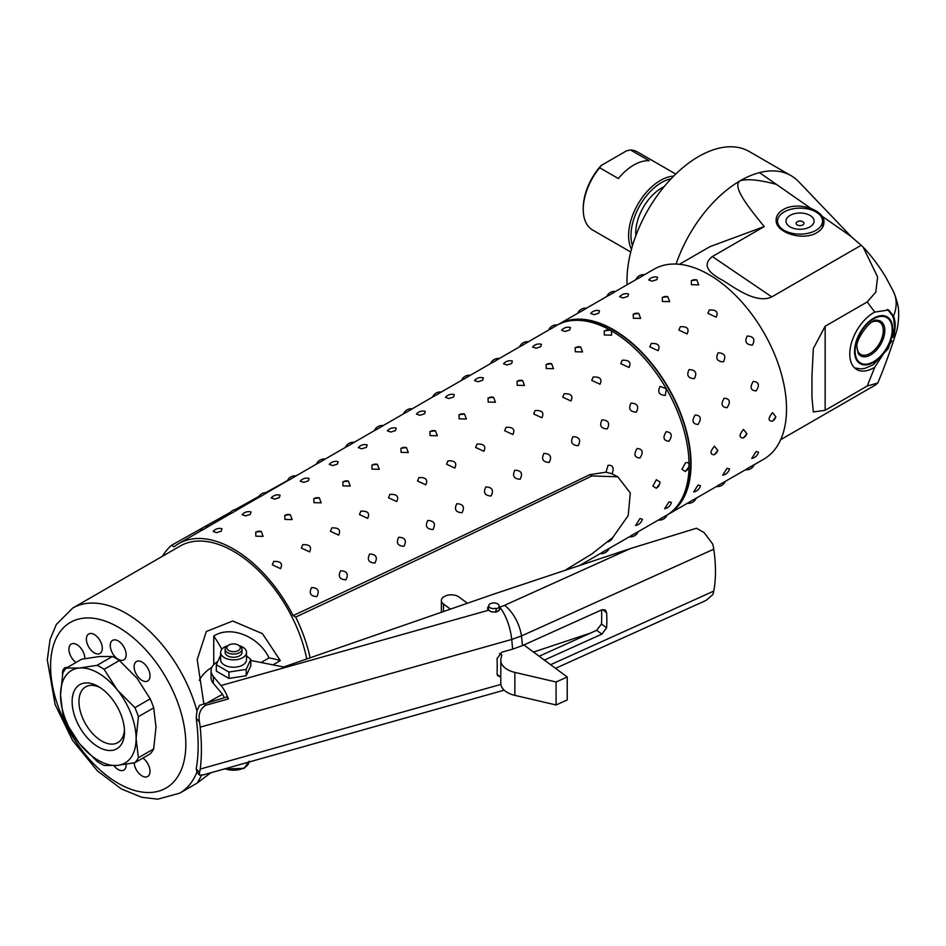 <?xml version="1.0" encoding="UTF-8"?>
<svg xmlns="http://www.w3.org/2000/svg" width="946" height="946" viewBox="0 0 946 946"><rect width="100%" height="100%" fill="white"/><g stroke="black" fill="none" stroke-linecap="round" stroke-linejoin="round"><path stroke-width="1.42" d="M564.857 570.414L591.924 553.907L612.831 537.411L628.203 515.582L630.308 492.961L617.797 476.808L591.924 475.933C486.8 526.934 388.049 573.986 295.684 617.064A112.515 64.967 60 0 1 310.122 657.813M467.43 603.241L458.987 596.997A9.85 5.688 180 0 0 445.862 595.732L442.976 597.399A9.85 5.688 180 0 0 441.38 600.497A9.85 5.688 180 0 0 443.473 603.997L450.426 609.141M612.015 473.816L606.008 472.184L608.065 465.266C613.032 465.065 614.344 467.915 612.015 473.816L617.797 476.808M162.558 556.201A112.515 64.967 60 0 1 171.463 545.345L174.029 546.835A109.701 63.335 60 0 1 178.723 543.619A109.701 63.335 60 0 1 293.106 615.586C385.093 572.85 483.974 525.881 589.725 474.667L606.008 472.184M293.106 615.586L295.684 617.064M306.74 658.984A106.886 61.715 -120 0 0 253.433 565.885A106.886 61.715 -120 0 0 180.13 546.055L72.724 608.065L56.358 624.431L50.067 639.437L47.3 659.859L55.105 704.498L72.594 740.458L97.438 770.919L121.36 788.94L141.675 797.277L157.734 799.181L179.61 793.209A106.886 61.715 -120 0 0 196.934 772.137L199.429 775.093L203.224 774.916L504.183 690.166M523.895 644.959L567.222 676.981L556.082 682.007L514.861 672.393A22.503 12.996 180 0 1 500.789 660.343A22.503 12.996 180 0 1 500.954 658.759L501.758 654.987L499.583 653.379M567.222 676.981L567.222 699.945L556.082 704.971L514.861 695.357A22.503 12.996 180 0 1 500.789 683.308L500.789 660.343M500.789 677.23L497.088 674.332M660.083 518.916L666.339 515.44M548.668 330.036A8.443 8.443 0 0 1 557.501 324.975A109.701 63.335 60 0 1 611.483 330.864L611.601 335.168L604.328 335.002L604.21 330.899L609.697 330.201L611.483 330.864A109.701 63.335 60 0 1 666.339 388.771L665.31 395.393C659.007 395.014 657.269 391.999 660.083 386.346L666.339 388.771A109.701 63.335 60 0 1 689.055 465.219L688.735 467.111L685.389 471.51L681.9 469.358L685.389 462.972C687.612 462.003 688.83 462.748 689.055 465.219A109.701 63.335 60 0 1 667.155 514.967M660.024 481.987L659.705 483.867L656.347 488.278L652.858 486.126L656.347 479.74L660.024 481.987M556.638 325.436L550.501 329.113M635.594 525.479L639.934 518.609L642.381 519.188A8.443 8.443 0 0 1 635.594 525.479M664.636 508.712L668.976 501.841L671.412 502.421A8.443 8.443 0 0 1 664.636 508.712M639.934 458.006C634.459 457.521 633.513 454.352 637.107 448.499C642.76 449.007 643.706 452.176 639.934 458.006M668.976 441.25C663.489 440.753 662.555 437.584 666.15 431.731C671.802 432.239 672.748 435.408 668.976 441.25M280.56 568.652L272.318 564.821L273.737 561.439C280.666 561.096 282.949 563.497 280.56 568.652M309.602 551.885L301.36 548.053L302.767 544.683C309.709 544.328 311.991 546.729 309.602 551.885M338.644 535.117L330.402 531.297L331.81 527.915C338.751 527.561 341.021 529.961 338.644 535.117M367.675 518.349L359.445 514.529L360.852 511.147C367.793 510.793 370.063 513.193 367.675 518.349M396.717 501.581L388.487 497.762L389.894 494.38C396.835 494.025 399.106 496.437 396.717 501.581M425.759 484.825L417.517 480.994L418.936 477.612C425.866 477.269 428.148 479.669 425.759 484.825M454.801 468.057L446.559 464.226L447.966 460.844C454.908 460.501 457.19 462.901 454.801 468.057M483.844 451.289L475.602 447.458L477.009 444.076C483.95 443.733 486.232 446.134 483.844 451.289M512.874 434.521L504.644 430.702L506.051 427.32C512.992 426.965 515.263 429.366 512.874 434.521M541.916 417.754L533.686 413.934L535.093 410.552C542.034 410.197 544.305 412.598 541.916 417.754M570.958 400.986L562.716 397.166L564.135 393.784C571.065 393.43 573.347 395.83 570.958 400.986M600 384.23L591.758 380.398L593.166 377.016C600.107 376.662 602.389 379.074 600 384.23M629.043 367.462L620.801 363.631L622.208 360.249C629.149 359.906 631.431 362.306 629.043 367.462M221.258 531.144L216.61 532.657L213.134 531.463A8.443 8.443 0 0 1 221.979 528.731L221.258 531.144M250.3 514.376L245.641 515.889L242.176 514.695A8.443 8.443 0 0 1 251.009 511.963L250.3 514.376M279.33 497.62L274.683 499.121L271.206 497.939A8.443 8.443 0 0 1 280.051 495.207L279.33 497.62M308.372 480.852L303.725 482.354L300.249 481.171A8.443 8.443 0 0 1 309.094 478.44L308.372 480.852M337.415 464.084L332.767 465.598L329.291 464.403A8.443 8.443 0 0 1 338.136 461.672L337.415 464.084M366.457 447.316L361.81 448.83L358.333 447.635A8.443 8.443 0 0 1 367.178 444.904L366.457 447.316M395.499 430.548L390.84 432.062L387.375 430.868A8.443 8.443 0 0 1 396.208 428.136L395.499 430.548M424.529 413.78L419.882 415.294L416.406 414.1A8.443 8.443 0 0 1 425.251 411.368L424.529 413.78M453.572 397.013L448.924 398.526L445.448 397.344A8.443 8.443 0 0 1 454.293 394.6L453.572 397.013M482.614 380.257L477.967 381.758L474.49 380.576A8.443 8.443 0 0 1 483.335 377.844L482.614 380.257M511.656 363.489L507.009 365.002L503.532 363.808A8.443 8.443 0 0 1 512.377 361.076L511.656 363.489M540.698 346.721L536.039 348.234L532.574 347.04A8.443 8.443 0 0 1 541.408 344.309L540.698 346.721M569.74 329.953L565.081 331.467L561.605 330.272A8.443 8.443 0 0 1 570.45 327.541L569.74 329.953M316.827 596.595C310.536 596.205 308.786 593.189 311.601 587.537C318.045 587.844 319.783 590.86 316.827 596.595M345.869 579.827C339.567 579.437 337.828 576.421 340.643 570.769C347.076 571.077 348.826 574.092 345.869 579.827M374.912 563.059C368.609 562.669 366.871 559.654 369.685 554.013C376.118 554.309 377.868 557.336 374.912 563.059M403.954 546.291C397.651 545.901 395.913 542.886 398.727 537.245C405.16 537.553 406.898 540.568 403.954 546.291M432.996 529.524C426.693 529.145 424.943 526.13 427.769 520.477C434.202 520.785 435.94 523.8 432.996 529.524M462.026 512.756C455.736 512.377 453.985 509.362 456.8 503.71C463.244 504.017 464.983 507.032 462.026 512.756M491.069 496C484.766 495.609 483.028 492.594 485.842 486.942C492.287 487.249 494.025 490.265 491.069 496M520.111 479.232C513.808 478.842 512.07 475.826 514.884 470.174C521.317 470.481 523.067 473.497 520.111 479.232M549.153 462.464C542.85 462.074 541.112 459.058 543.926 453.406C550.359 453.713 552.097 456.741 549.153 462.464M578.195 445.696C571.892 445.306 570.142 442.29 572.969 436.65C579.401 436.957 581.14 439.973 578.195 445.696M607.226 428.928C600.935 428.55 599.185 425.523 601.999 419.882C608.444 420.19 610.182 423.205 607.226 428.928M636.268 412.16C629.965 411.782 628.227 408.767 631.041 403.114C637.486 403.422 639.224 406.437 636.268 412.16M579.165 565.637L580.052 565.223A8.443 8.443 0 0 1 579.981 565.365M601.999 552.44L609.082 548.455A8.443 8.443 0 0 1 600.296 553.576M631.041 535.684L638.124 531.687A8.443 8.443 0 0 1 629.338 536.808M519.626 346.792A8.443 8.443 0 0 1 528.459 341.743L521.471 345.881M490.596 363.56A8.443 8.443 0 0 1 499.429 358.51L492.428 362.649M461.553 380.327A8.443 8.443 0 0 1 470.387 375.278L463.386 379.417M432.511 397.095A8.443 8.443 0 0 1 441.344 392.046L434.344 396.185M403.469 413.863A8.443 8.443 0 0 1 412.302 408.802L405.302 412.941M374.427 430.631A8.443 8.443 0 0 1 383.26 425.57L376.272 429.709M345.396 447.399A8.443 8.443 0 0 1 354.23 442.338L347.229 446.477M316.354 464.155A8.443 8.443 0 0 1 325.188 459.106L318.187 463.244M287.312 480.923A8.443 8.443 0 0 1 296.145 475.873L289.145 480.012M258.27 497.691A8.443 8.443 0 0 1 267.103 492.641L260.103 496.78M229.228 514.458A8.443 8.443 0 0 1 238.061 509.397L231.072 513.548M200.197 531.226A8.443 8.443 0 0 1 209.031 526.165L202.03 530.304M582.559 351.936L575.286 351.77L575.168 347.667L580.655 346.969L582.559 351.936M553.516 368.704L546.244 368.526L546.138 364.435L551.624 363.737L553.516 368.704M524.486 385.471L517.202 385.294L517.095 381.203L522.582 380.505L524.486 385.471M495.444 402.227L488.171 402.062L488.053 397.97L493.54 397.261L495.444 402.227M466.402 418.995L459.129 418.83L459.011 414.726L464.498 414.029L466.402 418.995M437.359 435.763L430.087 435.598L429.969 431.494L435.456 430.797L437.359 435.763M408.317 452.531L401.045 452.365L400.938 448.262L406.413 447.564L408.317 452.531M379.287 469.299L372.003 469.133L371.896 465.03L377.383 464.332L379.287 469.299M350.245 486.067L342.972 485.889L342.854 481.798L348.341 481.1L350.245 486.067M321.202 502.823L313.93 502.657L313.812 498.566L319.299 497.856L321.202 502.823M292.16 519.591L284.888 519.425L284.77 515.322L290.256 514.624L292.16 519.591M263.118 536.358L255.846 536.193L255.739 532.09L261.214 531.392L263.118 536.358M171.463 545.345L230.753 512.093M235.424 509.48L258.979 496.366M265.814 492.57L287.478 480.568M295.992 475.85L298.475 474.478M196.945 772.113L196.224 768.684C198.79 754.873 198.79 738.034 196.224 718.156L196.945 710.895L199.452 705.385L226.815 697.013L228.412 698.905L205.66 705.314C200.221 708.791 198.152 714.336 199.452 721.975A28.132 10.063 74.3 0 1 200.197 727.178A120.958 43.291 74.3 0 1 200.197 769.074A28.132 10.063 74.3 0 1 199.452 772.504L199.429 775.093M210.828 772.776L197.241 783.004M179.61 793.209L197.206 783.052L201.604 775.33M224.391 697.699A19.689 7.048 -105.7 0 0 222.428 694.329L208.191 702.263M203.804 703.505L197.206 659.575L206.334 631.502L232.728 621.025L262.409 633.631L280.323 660.615L272.956 664.872M200.197 727.178L511.739 639.449L512.626 649.145L501.865 652.184L497.052 658.487A120.958 43.291 -105.7 0 1 497.052 673.647L497.702 675.716L500.15 676.757M556.082 704.971L556.082 682.007M495.834 612.168L495.834 611.684A5.144 2.968 0 0 1 488.432 609.011A5.144 2.968 0 0 1 488.443 608.869L488.727 605.653A4.86 2.803 180 0 1 491.447 603.276A5.345 3.086 180 0 1 499.133 605.889A5.345 3.086 180 0 1 496.142 608.822L496.26 612.074M498.542 611.01A5.629 3.252 0 0 0 499.417 609.259A5.629 3.252 0 0 0 499.417 609.106L499.133 605.889M496.142 608.822L495.834 611.684M689.055 465.645A5.227 3.015 120 0 0 689.055 464.592M666.788 389.539A5.227 4.269 60 0 0 665.889 388.002M612.027 331.183A5.227 3.015 0 0 0 611.128 330.662M590.659 633.016L533.509 652.066M217.344 661.786A22.503 12.996 0 0 0 211.064 670.785A22.503 12.996 0 0 0 213.347 676.473L221.021 685.554A28.132 10.063 74.3 0 1 228.412 698.905M222.381 694.068L213.347 683.367A22.503 12.996 180 0 1 211.064 677.667L211.064 670.785M199.31 680.351A56.263 32.483 180 0 1 211.916 667.261M213.737 664.636L213.737 636.031C231.758 624.608 259.76 637.675 268.995 657.931A56.263 32.483 180 0 1 280.323 660.615M268.995 657.931L261.072 662.507M555.515 668.325L706.012 600.438L712.728 594.632A28.132 14.143 -114.3 0 0 713.769 591.096A120.958 60.804 -114.3 0 0 713.769 549.188A28.132 14.143 -114.3 0 0 712.728 544.104L704.108 532.574L696.493 528.235L630.403 548.562L494.167 593.97A112.515 64.967 0 0 0 492.476 594.549L284.77 666.599A2.814 1.62 180 0 1 282.405 666.753L250.832 660.474M539.161 656.24L596.654 630.308L601.845 634.139L544.352 660.083M601.845 634.139L606.623 627.813L601.467 623.993A112.515 56.559 -114.3 0 0 601.526 609.945M601.467 623.993L596.654 630.308M512.626 649.145L522.523 645.574L601.845 609.803L605.322 609.969L606.623 612.653A120.958 60.804 65.7 0 1 606.623 627.813M495.716 608.325A4.86 2.803 180 0 1 488.727 605.653M566.063 321.605A109.145 63.015 60 0 1 647.371 358.794A109.145 63.015 60 0 1 690.651 463.847A109.145 63.015 60 0 1 674.368 509.196M499.192 606.599A6.184 3.571 180 0 1 499.606 607.107L499.642 609.709L496.508 612.015L491.778 611.932L488.538 610.229A6.184 3.571 180 0 1 487.604 608.349A6.184 3.571 180 0 1 488.668 606.351M221.849 649.24A96.48 55.696 -120 0 0 213.737 636.031M696.493 528.235L704.108 532.574M142.077 680.458A11.257 6.492 60 0 1 134.722 670.548A11.257 6.492 60 0 1 136.449 661.526A11.257 6.492 60 0 1 147.706 668.03A11.257 6.492 60 0 1 147.706 681.014A11.257 6.492 60 0 1 142.077 680.458M122.188 660.367A11.257 6.492 60 0 1 111.9 652.054A11.257 6.492 60 0 1 112.586 640.371A11.257 6.492 60 0 1 123.831 646.863A11.257 6.492 60 0 1 123.831 659.859A11.257 6.492 60 0 1 122.188 660.367M101.234 652.291A11.257 6.492 60 0 1 99.969 653.461A11.257 6.492 60 0 1 88.711 646.958A11.257 6.492 60 0 1 88.711 633.974A11.257 6.492 60 0 1 99.188 639.224A11.257 6.492 60 0 1 101.234 652.291M76.023 662.448A11.257 6.492 60 0 1 69.365 652.539A11.257 6.492 60 0 1 71.246 644.06A11.257 6.492 60 0 1 79.913 647.076A11.257 6.492 60 0 1 84.821 658.392A11.257 6.492 60 0 1 84.821 658.617M62.578 674.321A11.257 6.492 60 0 1 64.848 667.923A11.257 6.492 60 0 1 67.414 667.427M126.149 764.285A11.257 6.492 60 0 1 123.831 770.103A11.257 6.492 60 0 1 113.946 765.657M142.917 758.101A11.257 6.492 60 0 1 149.574 768.022A11.257 6.492 60 0 1 147.706 776.489A11.257 6.492 60 0 1 139.31 773.769A11.257 6.492 60 0 1 134.143 762.866M522.523 645.574L521.483 635.937L713.769 549.188M511.739 639.449L521.483 635.937A28.132 14.143 -114.3 0 0 504.561 605.334A27.529 15.893 180 0 1 499.677 607.084A28.132 10.063 74.3 0 1 511.739 639.449M557.643 324.868A109.701 63.335 60 0 1 558.625 324.289A109.701 63.335 60 0 1 673.02 396.244A109.701 63.335 60 0 1 668.325 514.293A109.701 63.335 60 0 1 667.32 514.861M216.315 664.742L216.315 671.128L228.944 678.424L246.208 675.751L250.832 665.795L250.832 659.409L246.208 669.366L228.944 672.038L216.315 664.742L220.631 655.176M228.826 645.077A6.717 3.879 180 0 1 238.321 645.077A6.717 3.879 180 0 1 238.321 650.552A6.717 3.879 180 0 1 228.826 650.552A6.717 3.879 180 0 1 228.826 645.077L227.608 645.775A8.443 4.872 0 0 0 225.136 649.216A8.443 4.872 0 0 0 230.339 653.721A8.443 4.872 0 0 0 239.539 652.669A8.443 4.872 0 0 0 242.01 649.216A8.443 4.872 0 0 0 239.539 645.775A12.937 7.473 180 0 1 246.516 652.409L246.516 659.752A12.937 7.473 180 0 1 233.567 667.226A12.937 7.473 180 0 1 220.631 659.752L220.631 652.409A12.937 7.473 180 0 1 226.26 646.236A12.937 7.473 180 0 1 227.596 645.775M246.516 655.909L250.832 659.409M246.516 652.409A12.937 7.473 180 0 1 238.522 659.303A12.937 7.473 180 0 1 224.427 657.683A12.937 7.473 180 0 1 220.631 652.409M112.42 656.477L99.306 656.536L81.604 659.232L66.315 668.065L79.417 668.018L97.131 665.31L112.42 656.477A59.066 34.103 60 0 1 119.397 660.509L104.107 669.342L117.209 689.835L134.911 707.679L150.213 698.846L137.099 678.353L119.397 660.509M155.995 727.048L153.701 707.833L138.4 716.666L136.106 738.53L138.4 757.746L153.701 748.925L155.995 727.048M150.213 698.846A59.066 34.103 60 0 1 153.701 707.833M153.701 748.925A59.066 34.103 60 0 1 150.213 753.879L134.911 762.713L117.209 765.42L104.107 765.468A59.066 34.103 60 0 1 97.131 761.435L79.417 743.603L66.315 723.111A59.066 34.103 60 0 1 62.826 714.112L60.52 694.896L62.826 673.032A59.066 34.103 60 0 1 66.315 668.065M644.557 274.671L654.1 269.161A109.701 63.335 60 0 1 768.483 341.128A109.701 63.335 60 0 1 763.8 459.177L754.258 464.687M693.678 491.955L698.018 485.073L700.454 485.653A8.443 8.443 0 0 1 693.678 491.955M722.709 475.188L727.048 468.305L729.496 468.897A8.443 8.443 0 0 1 722.709 475.188M698.018 424.482C692.531 423.985 691.585 420.816 695.18 414.963C700.844 415.471 701.79 418.64 698.018 424.482M727.048 407.714C721.573 407.218 720.627 404.048 724.222 398.195C729.886 398.704 730.82 401.884 727.048 407.714M658.073 350.694L649.843 346.863L651.25 343.481C658.191 343.138 660.462 345.538 658.073 350.694M687.115 333.926L678.885 330.095L680.292 326.725C687.234 326.37 689.504 328.77 687.115 333.926M598.771 313.185L594.123 314.699L590.647 313.504A8.443 8.443 0 0 1 599.492 310.773L598.771 313.185M627.813 296.417L623.166 297.931L619.689 296.748A8.443 8.443 0 0 1 628.534 294.005L627.813 296.417M751.751 458.42L756.091 451.538L758.538 452.129A8.443 8.443 0 0 1 751.751 458.42M756.091 390.946C750.616 390.45 749.67 387.281 753.264 381.427C758.917 381.936 759.863 385.117 756.091 390.946M716.157 317.158L707.915 313.339L709.334 309.957C716.264 309.602 718.546 312.003 716.157 317.158M656.855 279.661L652.208 281.163L648.731 279.981A8.443 8.443 0 0 1 657.576 277.249L656.855 279.661M640.643 318.4L633.371 318.234L633.252 314.131L638.739 313.433L640.643 318.4M669.685 301.632L662.401 301.467L662.295 297.375L667.781 296.666L669.685 301.632M694.352 378.637C688.049 378.246 686.311 375.231 689.126 369.579C695.558 369.886 697.297 372.901 694.352 378.637M723.394 361.869C717.092 361.478 715.342 358.463 718.168 352.811C724.601 353.118 726.339 356.134 723.394 361.869M577.71 313.268A8.443 8.443 0 0 1 586.544 308.207L579.543 312.346M606.753 296.5A8.443 8.443 0 0 1 615.586 291.439L608.585 295.59M714.431 454.742C709.902 454.624 709.902 451.774 714.431 446.205L717.778 450.343L714.431 454.742M743.473 437.974C738.944 437.856 738.944 435.018 743.473 429.449L746.82 433.575L743.473 437.974M689.126 502.149L696.209 498.152A8.443 8.443 0 0 1 687.411 503.272M718.168 485.381L725.251 481.384A8.443 8.443 0 0 1 716.453 486.516M698.716 284.864L691.443 284.699L691.337 280.607L696.824 279.91L698.716 284.864M635.795 279.732A8.443 8.443 0 0 1 644.628 274.683L637.628 278.822M747.198 468.613L754.293 464.628A8.443 8.443 0 0 1 745.495 469.748M772.515 421.207C767.975 421.088 767.975 418.25 772.515 412.681L775.862 416.808L772.515 421.207M752.425 345.101C746.134 344.711 744.384 341.695 747.198 336.055C753.643 336.35 755.381 339.378 752.425 345.101M246.208 675.751L246.208 669.366M228.944 678.424L228.944 672.038M225.136 649.216L225.136 652.409A8.443 4.872 0 0 0 227.608 655.85A8.443 4.872 0 0 0 239.539 655.85A8.443 4.872 0 0 0 242.01 652.409L242.01 649.216M97.131 665.31A59.066 34.103 60 0 1 104.107 669.342M134.911 707.679A59.066 34.103 60 0 1 138.4 716.666M138.4 757.746A59.066 34.103 60 0 1 134.911 762.713M79.417 668.018A53.449 30.851 -120 0 0 60.52 694.896A53.449 30.851 -120 0 0 79.417 743.603A53.449 30.851 -120 0 0 117.209 765.42A53.449 30.851 -120 0 0 136.106 738.53A53.449 30.851 -120 0 0 117.209 689.835A53.449 30.851 -120 0 0 79.417 668.018M111.415 750.462A37.036 21.38 -120 0 0 124.505 731.837A37.036 21.38 -120 0 0 98.313 686.477A37.036 21.38 -120 0 0 73.019 709.938A37.036 21.38 -120 0 0 111.415 750.462M124.446 729.756A32.199 18.589 60 0 1 117.836 742.622A32.199 18.589 60 0 1 113.118 744.076A32.199 18.589 60 0 1 83.674 720.32A32.199 18.589 60 0 1 85.637 686.855A32.199 18.589 60 0 1 100.087 687.565M861.227 245.262L771.794 296.89C756.989 304.044 735.834 288.684 723.347 280.69C706.437 272.022 702.772 263.981 712.35 256.555L764.238 226.591C747.092 205.625 731.506 185.593 740.375 180.662C747.636 178.664 759.638 179.894 776.382 184.352L850.324 235.932L861.227 245.262L863.19 247.202L877.592 276.906L875.819 292.078L867.198 301.963L825.149 326.24L813.347 348.554L811.952 375.822L811.952 397.497L813.347 411.959L825.149 410.316L867.222 386.027L877.758 383.012L875.665 384.845M709.949 246.658L764.238 226.591M891.924 340.867L874.802 367.143A33.76 19.488 -60 0 1 856.769 369.519A33.76 19.488 -60 0 1 850.016 350.044A33.76 19.488 -60 0 1 874.79 312.085L888.672 309.981L893.509 316.118A45.006 34.091 -25.1 0 0 893.674 291.995A45.006 34.091 -25.1 0 0 893.674 291.971L886.166 277.864C884.12 274.104 874.033 258.211 863.19 247.202M783.146 209.669C796.946 200.871 824.888 209.551 823.954 222.345C823.848 226.461 821.518 229.878 816.954 232.61C803.154 241.407 775.2 232.728 776.134 219.933C776.24 215.818 778.582 212.401 783.146 209.669M676.083 264.064A101.269 58.463 -60 0 1 698.314 220.725A101.269 58.463 -60 0 1 740.375 180.662A101.269 58.463 -60 0 1 756.859 173.366A101.269 58.463 -60 0 1 759.449 172.633A101.269 58.463 -60 0 1 760.679 172.338A101.269 58.463 -60 0 1 791.01 175.649A101.269 58.463 -60 0 1 798.992 182.01L851.684 237.103M893.509 316.118C895.72 321.557 895.72 328.156 893.509 335.948L893.083 337.332M893.509 335.948A45.006 13.729 16.9 0 0 895.98 333.004A45.006 13.729 16.9 0 0 896.028 332.838M791.01 175.649L749.244 151.526A101.269 58.463 120 0 0 671.199 178.664A101.269 58.463 120 0 0 626.997 280.572A101.269 58.463 120 0 0 627.092 284.758M759.449 172.633L776.382 184.352M823.008 226.484A23.91 13.8 0 0 0 822.547 225.656M815.96 211.951A22.503 12.996 180 0 1 822.547 221.139A22.503 12.996 180 0 1 800.044 234.135A22.503 12.996 180 0 1 777.541 221.139A22.503 12.996 180 0 1 791.435 209.137A22.503 12.996 180 0 1 815.96 211.951M809.989 215.392A14.06 8.124 180 0 1 803.686 228.979A14.06 8.124 180 0 1 786.457 219.034A14.06 8.124 180 0 1 809.989 215.392M802.823 221.754A3.926 2.259 180 0 1 802.823 224.959A3.926 2.259 180 0 1 797.277 224.959A3.926 2.259 180 0 1 797.36 221.707A5.629 5.629 0 0 1 802.74 221.707A3.926 2.259 180 0 1 802.823 221.754M664.08 186.717A36.563 21.108 120 0 0 661.609 188.006A36.563 21.108 120 0 0 635.878 235.589M671.116 178.759A43.315 25.01 120 0 0 661.609 182.495A43.315 25.01 120 0 0 632.496 245.653M673.67 176.122A45.006 25.98 120 0 0 660.414 180.438A45.006 25.98 120 0 0 631.479 249.188M675.751 174.064L637.569 152.022A45.006 25.98 120 0 0 630.474 149.953L649.169 160.737A45.006 25.98 120 0 0 633.761 165.042A45.006 25.98 120 0 0 618.353 178.534L599.658 167.738A45.006 25.98 120 0 0 583.244 209.373A45.006 25.98 120 0 0 592.563 229.973L630.745 252.014M599.658 167.738L601.112 165.526L626.63 150.781L630.474 149.953M601.112 165.526A43.315 25.01 120 0 0 583.244 207.99L583.244 209.373M589.725 474.667L591.924 475.933M443.473 611.554L443.473 603.997M196.945 710.895A106.886 61.715 -120 0 0 72.724 608.065M514.861 695.357L514.861 672.393M213.347 676.473L213.347 683.367M199.452 772.504L196.224 768.684M185.83 744.277A95.641 55.223 60 0 1 181.537 769.181A95.641 55.223 60 0 1 71.494 734.735A95.641 55.223 60 0 1 91.608 618.081A95.641 55.223 60 0 1 185.83 744.277M199.452 721.975L196.224 718.156M204.064 703.422L205.66 705.314M500.872 684.407L200.197 769.074M488.538 610.229L221.021 685.554M630.403 548.562L504.561 605.334M713.769 591.096L550.596 664.695M602.46 609.567L606.623 612.653M248.987 762.027A15.467 8.928 180 0 1 244.506 767.584A15.467 8.928 180 0 1 225.113 768.755M867.198 301.963L874.79 312.085M771.794 296.89L712.35 256.555M874.802 367.143L867.222 386.027M825.149 410.316L825.149 326.24M874.565 317.726A27.008 15.585 -60 0 1 889.689 342.96A27.008 15.585 -60 0 1 856.662 360.166A27.008 15.585 -60 0 1 874.565 317.726M855.113 349.937A26.228 15.148 120 0 0 882.121 354.431A26.228 15.148 120 0 0 883.682 316.484A26.228 15.148 120 0 0 855.113 349.937M858.223 353.461A19.984 11.541 120 0 0 880.667 344.344A19.984 11.541 120 0 0 877.344 320.339C870.876 317.643 854.522 341.128 857.088 347.454L858.223 353.461M872.472 321.829A18.684 10.784 -60 0 1 883.245 331.538A18.684 10.784 -60 0 1 870.876 352.976A18.684 10.784 -60 0 1 857.076 348.506M441.38 612.275L441.38 600.497M580.028 565.282L601.1 553.114M609.058 548.514L630.142 536.347M638.101 531.747L659.173 519.579M178.723 543.619L201.001 530.753M208.96 526.165L230.032 513.997M238.002 509.397L259.074 497.229M267.044 492.63L288.116 480.462M296.086 475.862L317.158 463.694M325.117 459.094L346.201 446.926M354.159 442.326L375.231 430.158M383.201 425.57L404.273 413.402M412.243 408.802L433.315 396.634M441.285 392.034L462.358 379.866M470.316 375.266L491.4 363.098M499.358 358.499L520.43 346.331M528.4 341.731L549.472 329.563M608.183 541.81A8.443 8.443 0 0 0 612.842 537.399M488.432 610.135L488.432 609.011M499.417 610.087L499.417 609.259M658.369 520.04A8.443 8.443 0 0 0 667.167 514.92M686.63 470.552A8.443 8.443 0 0 0 688.747 467.111M609.697 330.201A8.443 8.443 0 0 0 605.653 330.308M657.588 487.32A8.443 8.443 0 0 0 659.705 483.879M580.655 346.969A8.443 8.443 0 0 0 576.622 347.076M551.624 363.725A8.443 8.443 0 0 0 547.58 363.843M522.582 380.493A8.443 8.443 0 0 0 518.538 380.611M493.54 397.261A8.443 8.443 0 0 0 489.496 397.379M464.498 414.029A8.443 8.443 0 0 0 460.454 414.147M435.456 430.797A8.443 8.443 0 0 0 431.423 430.903M406.425 447.564A8.443 8.443 0 0 0 402.381 447.671M377.383 464.332A8.443 8.443 0 0 0 373.339 464.439M348.341 481.088A8.443 8.443 0 0 0 344.297 481.207M319.299 497.856A8.443 8.443 0 0 0 315.255 497.974M290.256 514.624A8.443 8.443 0 0 0 286.224 514.742M261.226 531.392A8.443 8.443 0 0 0 257.182 531.498M249.046 761.27L244.163 768.365L224.214 769.003M668.325 514.293L688.215 502.811M696.185 498.211L717.257 486.043M725.227 481.443L746.299 469.287M558.625 324.289L578.514 312.795M586.485 308.207L607.557 296.039M615.515 291.439L636.599 279.271M638.739 313.433A8.443 8.443 0 0 0 634.695 313.54M667.781 296.666A8.443 8.443 0 0 0 663.737 296.784M715.661 453.784A8.443 8.443 0 0 0 717.778 450.343M744.703 437.017A8.443 8.443 0 0 0 746.82 433.575M696.824 279.898A8.443 8.443 0 0 0 692.779 280.016M773.745 420.249A8.443 8.443 0 0 0 775.862 416.808M238.321 645.077L239.539 645.775M780.675 439.689L875.677 384.845M679.417 264.289L710.458 246.374M877.77 383.012C885.385 365.262 894.017 339.945 895.98 333.004C897.423 329.22 898.333 323.39 898.7 315.526C898.227 312.83 900.237 308.585 893.674 291.995M811.964 375.822L811.964 382.03M811.964 392.377L811.964 397.497M887.407 309.401L892.291 315.349L893.592 318.589L894.691 327.73L888.306 348.554L873.158 364.872L864.644 368.455L861.203 368.905L854.723 368.006M777.541 221.139L777.541 225.077M822.547 221.139L822.547 227.347"/></g></svg>
